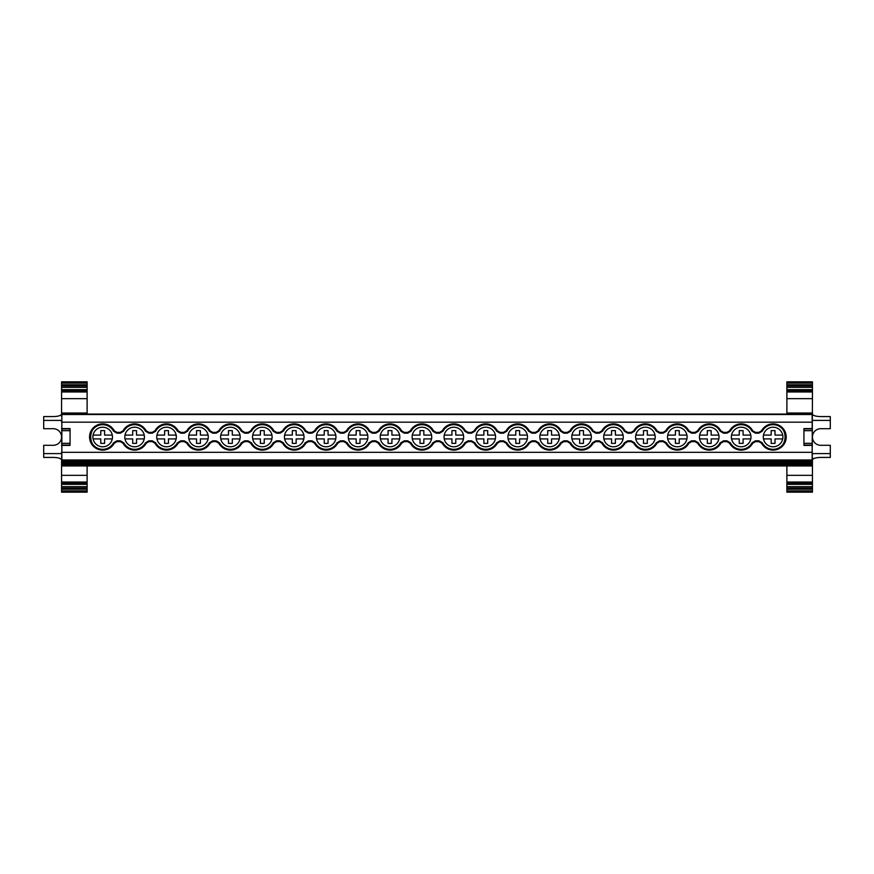 <?xml version="1.0" encoding="UTF-8"?>
<svg xmlns="http://www.w3.org/2000/svg" width="874" height="874" viewBox="0 0 874 874"><rect width="100%" height="100%" fill="white"/><g stroke="black" fill="none" stroke-linecap="round" stroke-linejoin="round"><path stroke-width="1.31" d="M284.629 438.912L292.32 438.912L292.32 443.38L296.155 443.38L296.155 438.912L303.846 438.912M303.846 435.088L296.155 435.088L296.155 430.62L292.32 430.62L292.32 435.088L284.629 435.088M252.706 438.912L260.397 438.912L260.397 443.38L264.232 443.38L264.232 438.912L271.923 438.912M271.923 435.088L264.232 435.088L264.232 430.62L260.397 430.62L260.397 435.088L252.706 435.088M220.783 438.912L228.475 438.912L228.475 443.38L232.309 443.38L232.309 438.912L239.989 438.912M239.989 435.088L232.309 435.088L232.309 430.62L228.475 430.62L228.475 435.088L220.783 435.088M188.86 438.912L196.552 438.912L196.552 443.38L200.386 443.38L200.386 438.912L208.067 438.912M208.067 435.088L200.386 435.088L200.386 430.62L196.552 430.62L196.552 435.088L188.86 435.088M156.938 438.912L164.629 438.912L164.629 443.38L168.453 443.38L168.453 438.912L176.144 438.912M176.144 435.088L168.453 435.088L168.453 430.62L164.629 430.62L164.629 435.088L156.938 435.088M699.637 438.912L707.328 438.912L707.328 443.38L711.163 443.38L711.163 438.912L718.854 438.912M718.854 435.088L711.163 435.088L711.163 430.62L707.328 430.62L707.328 435.088L699.637 435.088M667.714 438.912L675.405 438.912L675.405 443.38L679.24 443.38L679.24 438.912L686.931 438.912M686.931 435.088L679.24 435.088L679.24 430.62L675.405 430.62L675.405 435.088L667.714 435.088M635.791 438.912L643.482 438.912L643.482 443.38L647.317 443.38L647.317 438.912L654.997 438.912M654.997 435.088L647.317 435.088L647.317 430.62L643.482 430.62L643.482 435.088L635.791 435.088M603.868 438.912L611.56 438.912L611.56 443.38L615.394 443.38L615.394 438.912L623.075 438.912M623.075 435.088L615.394 435.088L615.394 430.62L611.56 430.62L611.56 435.088L603.868 435.088M571.946 438.912L579.637 438.912L579.637 443.38L583.461 443.38L583.461 438.912L591.152 438.912M591.152 435.088L583.461 435.088L583.461 430.62L579.637 430.62L579.637 435.088L571.946 435.088M508.1 438.912L515.791 438.912L515.791 443.38L519.615 443.38L519.615 438.912L527.306 438.912M527.306 435.088L519.615 435.088L519.615 430.62L515.791 430.62L515.791 435.088L508.1 435.088M540.023 438.912L547.714 438.912L547.714 443.38L551.538 443.38L551.538 438.912L559.229 438.912M559.229 435.088L551.538 435.088L551.538 430.62L547.714 430.62L547.714 435.088L540.023 435.088M731.56 438.912L739.251 438.912L739.251 443.38L743.086 443.38L743.086 438.912L750.777 438.912M750.777 435.088L743.086 435.088L743.086 430.62L739.251 430.62L739.251 435.088L731.56 435.088M763.483 438.912L771.174 438.912L771.174 443.38L775.009 443.38L775.009 438.912L782.7 438.912M782.7 435.088L775.009 435.088L775.009 430.62L771.174 430.62L771.174 435.088L763.483 435.088M812.427 383.118L812.427 381.829L786.884 381.829L786.884 391.978L812.427 391.978L812.427 383.118L786.884 383.118M812.427 387.324L786.884 387.324L812.427 387.324M786.884 414.058L786.884 398.653L812.427 398.653L812.427 391.978M812.427 398.653L812.164 453.661M812.164 457.55L812.427 453.661M812.427 457.55L812.427 492.171L786.884 492.171L786.884 482.022L812.427 482.022M812.164 428.599L812.164 414.058L61.836 414.058L61.836 428.599M773.097 427.211A9.789 9.789 180 0 0 763.297 437A9.789 9.789 180 0 0 773.097 446.789A9.789 9.789 180 0 0 782.886 437A9.789 9.789 180 0 0 773.097 427.211M741.174 427.211A9.789 9.789 180 0 0 731.374 437A9.789 9.789 180 0 0 741.174 446.789A9.789 9.789 180 0 0 750.963 437A9.789 9.789 180 0 0 741.174 427.211M709.24 427.211A9.789 9.789 180 0 0 699.451 437A9.789 9.789 180 0 0 709.24 446.789A9.789 9.789 180 0 0 719.04 437A9.789 9.789 180 0 0 709.24 427.211M677.317 427.211A9.789 9.789 180 0 0 667.528 437A9.789 9.789 180 0 0 677.317 446.789A9.789 9.789 180 0 0 687.117 437A9.789 9.789 180 0 0 677.317 427.211M645.394 427.211A9.789 9.789 180 0 0 635.606 437A9.789 9.789 180 0 0 645.394 446.789A9.789 9.789 180 0 0 655.194 437A9.789 9.789 180 0 0 645.394 427.211M613.472 427.211A9.789 9.789 180 0 0 603.683 437A9.789 9.789 180 0 0 613.472 446.789A9.789 9.789 180 0 0 623.271 437A9.789 9.789 180 0 0 613.472 427.211M581.549 427.211A9.789 9.789 180 0 0 571.76 437A9.789 9.789 180 0 0 581.549 446.789A9.789 9.789 180 0 0 591.348 437A9.789 9.789 180 0 0 581.549 427.211M549.626 427.211A9.789 9.789 180 0 0 539.837 437A9.789 9.789 180 0 0 549.626 446.789A9.789 9.789 180 0 0 559.426 437A9.789 9.789 180 0 0 549.626 427.211M102.695 427.211A9.789 9.789 180 0 0 92.906 437A9.789 9.789 180 0 0 102.695 446.789A9.789 9.789 180 0 0 112.484 437A9.789 9.789 180 0 0 102.695 427.211M134.618 427.211A9.789 9.789 180 0 0 124.829 437A9.789 9.789 180 0 0 134.618 446.789A9.789 9.789 180 0 0 144.418 437A9.789 9.789 180 0 0 134.618 427.211M166.541 427.211A9.789 9.789 180 0 0 156.752 437A9.789 9.789 180 0 0 166.541 446.789A9.789 9.789 180 0 0 176.34 437A9.789 9.789 180 0 0 166.541 427.211M198.464 427.211A9.789 9.789 180 0 0 188.675 437A9.789 9.789 180 0 0 198.464 446.789A9.789 9.789 180 0 0 208.263 437A9.789 9.789 180 0 0 198.464 427.211M230.386 427.211A9.789 9.789 180 0 0 220.598 437A9.789 9.789 180 0 0 230.386 446.789A9.789 9.789 180 0 0 240.186 437A9.789 9.789 180 0 0 230.386 427.211M262.309 427.211A9.789 9.789 180 0 0 252.52 437A9.789 9.789 180 0 0 262.309 446.789A9.789 9.789 180 0 0 272.109 437A9.789 9.789 180 0 0 262.309 427.211M294.232 427.211A9.789 9.789 180 0 0 284.443 437A9.789 9.789 180 0 0 294.232 446.789A9.789 9.789 180 0 0 304.032 437A9.789 9.789 180 0 0 294.232 427.211M367.878 437A9.789 9.789 180 0 0 358.089 427.211A9.789 9.789 180 0 0 348.289 437A9.789 9.789 180 0 0 358.089 446.789A9.789 9.789 180 0 0 367.878 437M399.8 437A9.789 9.789 180 0 0 390.012 427.211A9.789 9.789 180 0 0 380.212 437A9.789 9.789 180 0 0 390.012 446.789A9.789 9.789 180 0 0 399.8 437M431.723 437A9.789 9.789 180 0 0 421.934 427.211A9.789 9.789 180 0 0 412.135 437A9.789 9.789 180 0 0 421.934 446.789A9.789 9.789 180 0 0 431.723 437M463.646 437A9.789 9.789 180 0 0 453.857 427.211A9.789 9.789 180 0 0 444.058 437A9.789 9.789 180 0 0 453.857 446.789A9.789 9.789 180 0 0 463.646 437M495.569 437A9.789 9.789 180 0 0 485.78 427.211A9.789 9.789 180 0 0 475.98 437A9.789 9.789 180 0 0 485.78 446.789A9.789 9.789 180 0 0 495.569 437M527.492 437A9.789 9.789 180 0 0 517.703 427.211A9.789 9.789 180 0 0 507.914 437A9.789 9.789 180 0 0 517.703 446.789A9.789 9.789 180 0 0 527.492 437M335.955 437A9.789 9.789 180 0 0 326.166 427.211A9.789 9.789 180 0 0 316.366 437A9.789 9.789 180 0 0 326.166 446.789A9.789 9.789 180 0 0 335.955 437M812.164 463.395L61.836 463.395L61.836 465.951L812.164 465.951L812.164 445.401M812.164 452.317L61.836 452.317L61.836 445.401M61.836 463.395L61.836 452.317M372.302 433.165L375.798 433.165L379.163 431.155A12.312 12.312 -0 0 1 400.849 431.155L404.225 433.165L407.721 433.165L411.086 431.155A12.312 12.312 -0 0 1 432.772 431.155L436.148 433.165L439.644 433.165L443.02 431.155A12.312 12.312 -0 0 1 464.695 431.155L468.071 433.165L471.567 433.165L474.943 431.155A12.312 12.312 -0 0 1 496.618 431.155L496.651 431.111C494.214 426.971 490.587 424.808 485.78 424.633C480.984 424.797 477.357 426.96 474.91 431.111L471.534 433.122L468.093 433.122L464.728 431.111C462.291 426.971 458.664 424.808 453.857 424.633C449.061 424.797 445.434 426.96 442.987 431.111L439.611 433.122L436.17 433.122L432.805 431.111C430.369 426.971 426.741 424.808 421.934 424.633C417.138 424.797 413.511 426.96 411.064 431.111L407.688 433.122L404.247 433.122L400.882 431.111C398.446 426.971 394.819 424.808 390.012 424.633C385.216 424.797 381.588 426.96 379.13 431.111L375.765 433.122L372.302 433.165L368.926 431.155A12.312 12.312 180 0 0 347.24 431.155L343.875 433.165L340.368 433.165L337.003 431.155A12.312 12.312 180 0 0 315.317 431.155L311.952 433.165L308.446 433.165L305.081 431.155A12.312 12.312 180 0 0 283.394 431.155L280.03 433.165L276.523 433.165L273.158 431.155A12.312 12.312 180 0 0 251.472 431.155L248.107 433.165L244.6 433.165L241.235 431.155A12.312 12.312 180 0 0 219.549 431.155L216.173 433.165L212.677 433.165L209.312 431.155A12.312 12.312 180 0 0 187.626 431.155L184.25 433.165L180.754 433.165L177.378 431.155A12.312 12.312 180 0 0 155.703 431.155L152.327 433.165L148.831 433.165L145.455 431.155A12.312 12.312 180 0 0 123.78 431.155L120.404 433.165L116.908 433.165L113.533 431.155A12.312 12.312 180 0 0 90.383 437A12.312 12.312 180 0 0 113.533 442.845L116.908 440.835L120.404 440.835L123.78 442.845A12.312 12.312 180 0 0 145.455 442.845L148.831 440.835L152.327 440.835L155.703 442.845A12.312 12.312 180 0 0 177.378 442.845L180.754 440.835L184.25 440.835L187.626 442.845A12.312 12.312 180 0 0 209.312 442.845L212.677 440.835L216.173 440.835L219.549 442.845A12.312 12.312 180 0 0 241.235 442.845L244.6 440.835L248.107 440.835L251.472 442.845A12.312 12.312 180 0 0 273.158 442.845L276.523 440.835L280.03 440.835L283.394 442.845A12.312 12.312 180 0 0 305.081 442.845L308.446 440.835L311.952 440.835L315.317 442.845A12.312 12.312 180 0 0 337.003 442.845L340.368 440.835L343.875 440.835L347.24 442.845A12.312 12.312 180 0 0 368.926 442.845L372.302 440.835L375.798 440.835L379.163 442.845A12.312 12.312 180 0 0 400.849 442.845L404.225 440.835L407.721 440.835L411.086 442.845A12.312 12.312 180 0 0 432.772 442.845L436.148 440.835L439.644 440.835L443.02 442.845A12.312 12.312 180 0 0 464.695 442.845L468.071 440.835L471.567 440.835L474.91 442.889C477.346 447.029 480.962 449.192 485.78 449.367C490.576 449.203 494.203 447.04 496.651 442.889L496.618 442.845A12.312 12.312 -0 0 1 474.943 442.845M496.618 431.155L499.994 433.165L503.49 433.165L506.865 431.155A12.312 12.312 -0 0 1 528.541 431.155L531.916 433.165L535.412 433.165L538.788 431.155A12.312 12.312 -0 0 1 560.463 431.155L563.839 433.165L567.335 433.165L570.711 431.155A12.312 12.312 -0 0 1 592.386 431.155L595.762 433.165L599.258 433.165L602.634 431.155A12.312 12.312 -0 0 1 624.32 431.155L627.685 433.165L631.181 433.165L634.557 431.155A12.312 12.312 -0 0 1 656.243 431.155L659.608 433.165L663.115 433.165L666.48 431.155A12.312 12.312 -0 0 1 688.166 431.155L691.531 433.165L695.038 433.165L698.402 431.155A12.312 12.312 -0 0 1 720.089 431.155L723.454 433.165L726.96 433.165L730.325 431.155A12.312 12.312 -0 0 1 752.011 431.155L755.376 433.165L758.883 433.165L762.248 431.155A12.312 12.312 -0 0 1 785.409 437A12.312 12.312 -0 0 1 762.248 442.845L758.883 440.835L755.376 440.835L752.011 442.845A12.312 12.312 -0 0 1 730.325 442.845L726.96 440.835L723.454 440.835L720.089 442.845A12.312 12.312 -0 0 1 698.402 442.845L695.038 440.835L691.531 440.835L688.166 442.845A12.312 12.312 -0 0 1 666.48 442.845L663.115 440.835L659.608 440.835L656.243 442.845A12.312 12.312 -0 0 1 634.557 442.845L631.181 440.835L627.685 440.835L624.32 442.845A12.312 12.312 -0 0 1 602.634 442.845L599.258 440.835L595.762 440.835L592.386 442.845A12.312 12.312 -0 0 1 570.711 442.845L567.335 440.835L563.839 440.835L560.463 442.845A12.312 12.312 -0 0 1 538.788 442.845L535.412 440.835L531.916 440.835L528.541 442.845A12.312 12.312 -0 0 1 506.865 442.845L503.49 440.835L499.994 440.835L496.618 442.845M337.003 431.155L337.036 431.111C334.6 426.971 330.973 424.808 326.166 424.633C321.556 424.786 318.016 426.796 315.536 430.685L315.317 431.155M273.158 431.155L273.191 431.111C270.754 426.971 267.127 424.808 262.309 424.633C257.513 424.808 253.886 426.96 251.439 431.111L248.074 433.122L244.633 433.122L241.268 431.111C238.821 426.971 235.204 424.808 230.386 424.633C225.59 424.808 221.963 426.96 219.516 431.111L219.549 431.155M368.926 431.155L368.959 431.111C366.523 426.971 362.896 424.808 358.089 424.633C353.282 424.797 349.666 426.96 347.207 431.111L343.843 433.122L343.843 432.357L346.541 430.751A13.132 13.132 0 0 1 369.626 430.751L372.324 432.357L375.765 432.357L378.464 430.751L379.163 431.155M378.464 430.751A13.132 13.132 0 0 1 401.559 430.751L404.247 432.357L407.688 432.357L410.387 430.751L411.086 431.155M410.387 430.751A13.132 13.132 0 0 1 433.482 430.751L436.17 432.357L439.611 432.357L442.31 430.751L443.02 431.155M209.312 431.155L209.334 431.111C206.898 426.971 203.281 424.808 198.464 424.633C193.864 424.786 190.324 426.796 187.834 430.685L187.626 431.155M758.851 441.643L758.851 440.878L762.215 442.889C764.652 447.029 768.279 449.192 773.097 449.367C789.036 450.132 789.047 423.868 773.097 424.633C768.29 424.797 764.674 426.96 762.215 431.111L758.851 433.122L758.851 432.357L761.549 430.751A13.132 13.132 0 0 1 786.218 437A13.132 13.132 0 0 1 761.549 443.249L758.851 441.643L755.409 441.643L752.711 443.249A13.132 13.132 0 0 1 729.626 443.249L726.928 441.643L723.486 441.643L720.788 443.249A13.132 13.132 0 0 1 697.703 443.249L695.005 441.643L691.563 441.643L688.865 443.249A13.132 13.132 0 0 1 665.78 443.249L663.082 441.643L659.641 441.643L656.942 443.249A13.132 13.132 0 0 1 633.847 443.249L631.159 441.643L627.718 441.643L625.019 443.249A13.132 13.132 0 0 1 601.924 443.249L599.236 441.643L595.795 441.643L593.096 443.249A13.132 13.132 0 0 1 570.001 443.249L567.313 441.643L563.872 441.643L561.174 443.249A13.132 13.132 0 0 1 538.078 443.249L535.391 441.643L531.938 441.643L529.251 443.249A13.132 13.132 0 0 1 506.155 443.249L503.468 441.643L500.015 441.643L497.328 443.249A13.132 13.132 0 0 1 474.232 443.249L471.534 441.643L468.093 441.643L465.405 443.249A13.132 13.132 0 0 1 442.31 443.249L439.611 441.643L436.17 441.643L433.482 443.249A13.132 13.132 0 0 1 410.387 443.249L407.688 441.643L404.247 441.643L401.559 443.249A13.132 13.132 0 0 1 378.464 443.249L375.765 441.643L372.324 441.643L369.626 443.249A13.132 13.132 0 0 1 346.541 443.249L343.843 441.643L340.401 441.643L337.703 443.249A13.132 13.132 0 0 1 314.618 443.249L311.92 441.643L308.478 441.643L305.78 443.249A13.132 13.132 0 0 1 282.695 443.249L279.997 441.643L276.555 441.643L273.857 443.249A13.132 13.132 0 0 1 250.772 443.249L248.074 441.643L244.633 441.643L241.934 443.249A13.132 13.132 0 0 1 218.839 443.249L216.151 441.643L212.71 441.643L210.011 443.249A13.132 13.132 0 0 1 186.916 443.249L184.228 441.643L180.787 441.643L178.088 443.249A13.132 13.132 0 0 1 154.993 443.249L152.305 441.643L148.864 441.643L146.166 443.249A13.132 13.132 0 0 1 123.07 443.249L120.383 441.643L116.93 441.643L114.243 443.249A13.132 13.132 0 0 1 89.563 437A13.132 13.132 0 0 1 114.243 430.751L116.93 432.357L120.383 432.357L123.07 430.751A13.132 13.132 0 0 1 146.166 430.751L148.864 432.357L152.305 432.357L154.993 430.751A13.132 13.132 0 0 1 178.088 430.751L180.787 432.357L184.228 432.357L186.916 430.751L187.593 431.111L184.228 433.122L180.787 433.122L177.411 431.111C174.975 426.971 171.359 424.808 166.541 424.633C161.734 424.808 158.118 426.96 155.67 431.111L155.703 431.155M154.993 430.751L155.67 431.111L152.305 433.122L148.864 433.122L145.488 431.111C143.052 426.971 139.436 424.808 134.618 424.633C129.811 424.808 126.195 426.96 123.747 431.111L123.78 431.155M123.07 430.751L123.747 431.111L120.383 433.122L116.93 433.122L113.565 431.111C111.129 426.971 107.502 424.808 102.695 424.633C86.755 423.868 86.745 450.132 102.695 449.367C107.491 449.203 111.118 447.04 113.565 442.889L113.533 442.845M624.32 431.155L624.342 431.111C621.906 426.971 618.289 424.808 613.472 424.633C608.675 424.797 605.048 426.96 602.601 431.111L602.634 431.155M656.243 431.155L656.276 431.111C653.828 426.971 650.212 424.808 645.394 424.633C640.598 424.797 636.971 426.96 634.524 431.111L634.557 431.155M688.166 431.155L688.199 431.111C685.762 426.971 682.135 424.808 677.317 424.633C672.521 424.797 668.894 426.96 666.447 431.111L666.48 431.155M720.089 431.155L720.121 431.111C717.685 426.971 714.058 424.808 709.24 424.633C704.444 424.797 700.817 426.96 698.37 431.111L698.402 431.155M758.883 433.165L755.409 433.122L752.044 431.111C749.608 426.971 745.981 424.808 741.174 424.633C736.367 424.797 732.74 426.96 730.293 431.111L730.325 431.155M761.549 430.751L762.248 431.155M592.386 431.155L592.419 431.111C589.983 426.971 586.367 424.808 581.549 424.633C576.753 424.797 573.125 426.96 570.678 431.111L570.711 431.155M560.463 431.155L560.496 431.111C558.06 426.971 554.433 424.808 549.626 424.633C544.83 424.797 541.203 426.96 538.755 431.111L538.788 431.155M528.541 431.155L528.573 431.111C526.137 426.971 522.51 424.808 517.703 424.633C512.907 424.797 509.28 426.96 506.833 431.111L506.865 431.155M442.31 430.751A13.132 13.132 0 0 1 465.405 430.751L468.093 432.357L471.534 432.357L474.232 430.751L474.943 431.155M346.541 430.751L347.24 431.155M218.839 430.751L219.516 431.111L216.151 433.122L212.71 433.122L209.334 431.111L210.011 430.751L212.71 432.357L216.151 432.357L218.839 430.751A13.132 13.132 0 0 1 241.934 430.751L244.633 432.357L248.074 432.357L250.772 430.751L251.472 431.155M305.081 431.155L305.113 431.111C302.677 426.971 299.05 424.808 294.232 424.633C289.633 424.786 286.093 426.796 283.613 430.685L283.394 431.155M251.472 442.845L251.439 442.889C253.875 447.029 257.502 449.192 262.309 449.367C267.116 449.203 270.732 447.04 273.191 442.889L273.158 442.845M283.394 442.845L283.362 442.889C285.798 447.029 289.425 449.192 294.232 449.367C299.039 449.203 302.655 447.04 305.113 442.889L305.081 442.845M273.857 443.249L273.191 442.889L276.555 440.878L279.997 440.878L283.362 442.889L282.695 443.249M282.695 430.751L283.362 431.111L279.997 433.122L276.555 433.122L273.191 431.111L273.857 430.751L276.555 432.357L279.997 432.357L282.695 430.751A13.132 13.132 0 0 1 305.78 430.751L308.478 432.357L311.92 432.357L314.618 430.751A13.132 13.132 0 0 1 337.703 430.751L340.401 432.357L343.843 432.357M347.24 442.845L347.207 442.889C349.644 447.029 353.271 449.192 358.089 449.367C362.885 449.203 366.512 447.04 368.959 442.889L368.926 442.845M315.317 442.845L315.285 442.889C317.721 447.029 321.348 449.192 326.166 449.367C330.962 449.203 334.578 447.04 337.036 442.889L340.401 440.878L343.843 440.878L347.207 442.889L346.541 443.249M343.875 433.165L340.401 433.122L337.036 431.111L337.703 430.751M337.703 443.249L337.003 442.845M506.865 442.845L506.833 442.889C509.269 447.029 512.896 449.192 517.703 449.367C522.51 449.192 526.137 447.04 528.573 442.889L528.541 442.845M497.328 443.249L496.651 442.889L500.015 440.878L503.468 440.878L506.833 442.889L506.155 443.249M506.155 430.751L506.833 431.111L503.468 433.122L500.015 433.122L496.651 431.111L497.328 430.751L500.015 432.357L503.468 432.357L506.155 430.751A13.132 13.132 0 0 1 529.251 430.751L531.938 432.357L535.391 432.357L538.078 430.751A13.132 13.132 0 0 1 561.174 430.751L563.872 432.357L567.313 432.357L570.001 430.751A13.132 13.132 0 0 1 593.096 430.751L595.795 432.357L599.236 432.357L601.924 430.751L602.601 431.111L599.236 433.122L595.795 433.122L592.419 431.111L593.096 430.751M529.251 443.249L528.573 442.889L531.938 440.878L535.391 440.878L538.755 442.889C541.192 447.029 544.819 449.192 549.626 449.367C554.433 449.192 558.06 447.04 560.496 442.889L560.463 442.845M538.788 442.845L538.078 443.249M538.078 430.751L538.755 431.111L535.391 433.122L531.938 433.122L528.573 431.111L529.251 430.751M570.711 442.845L570.678 442.889C573.115 447.029 576.742 449.192 581.549 449.367C586.356 449.192 589.983 447.04 592.419 442.889L592.386 442.845M561.174 443.249L560.496 442.889L563.872 440.878L567.313 440.878L570.678 442.889L570.001 443.249M570.001 430.751L570.678 431.111L567.313 433.122L563.872 433.122L560.496 431.111L561.174 430.751M752.011 431.155L752.711 430.751L755.409 432.357L758.851 432.357M752.711 443.249L752.044 442.889L755.409 440.878L758.883 440.835M762.248 442.845L761.549 443.249M726.928 441.643L726.928 440.878L730.293 442.889C732.729 447.029 736.356 449.192 741.174 449.367C745.97 449.192 749.597 447.04 752.044 442.889L752.011 442.845M720.788 443.249L720.121 442.889L723.486 440.878L726.96 440.835M723.486 432.357L723.486 433.122L720.121 431.111L720.788 430.751L723.486 432.357L726.928 432.357L729.626 430.751L730.293 431.111L726.928 433.122L723.454 433.165M730.325 442.845L729.626 443.249M695.005 441.643L695.005 440.878L698.37 442.889C700.806 447.029 704.433 449.192 709.24 449.367C714.047 449.192 717.674 447.04 720.121 442.889L720.089 442.845M688.865 443.249L688.199 442.889L691.563 440.878L695.038 440.835M691.563 432.357L691.563 433.122L688.199 431.111L688.865 430.751L691.563 432.357L695.005 432.357L697.703 430.751L698.37 431.111L695.005 433.122L691.531 433.165M698.402 442.845L697.703 443.249M663.082 441.643L663.082 440.878L666.447 442.889C668.883 447.029 672.51 449.192 677.317 449.367C682.124 449.192 685.751 447.04 688.199 442.889L688.166 442.845M656.942 443.249L656.276 442.889L659.641 440.878L663.115 440.835M659.641 432.357L659.641 433.122L656.276 431.111L656.942 430.751L659.641 432.357L663.082 432.357L665.78 430.751L666.447 431.111L663.082 433.122L659.608 433.165M666.48 442.845L665.78 443.249M631.159 441.643L631.159 440.878L634.524 442.889C636.96 447.029 640.587 449.192 645.394 449.367C650.201 449.192 653.828 447.04 656.276 442.889L656.243 442.845M593.096 443.249L592.419 442.889L595.795 440.878L599.236 440.878L602.601 442.889C605.037 447.029 608.665 449.192 613.472 449.367C618.016 449.225 621.534 447.248 624.036 443.435L627.718 440.878L631.181 440.835M602.634 442.845L601.924 443.249M627.718 432.357L627.718 433.122L624.342 431.111L625.019 430.751L627.718 432.357L631.159 432.357L633.847 430.751L634.524 431.111L631.159 433.122L627.685 433.165M634.557 442.845L633.847 443.249M625.019 443.249L624.32 442.845M114.243 443.249L113.565 442.889L116.93 440.878L120.383 440.878L123.747 442.889C126.184 447.029 129.811 449.192 134.618 449.367C139.414 449.203 143.041 447.04 145.488 442.889L148.864 440.878L152.305 440.878L155.67 442.889C158.107 447.029 161.734 449.192 166.541 449.367C171.348 449.203 174.964 447.04 177.411 442.889L180.787 440.878L184.228 440.878L187.593 442.889C190.029 447.029 193.657 449.192 198.464 449.367C203.26 449.203 206.887 447.04 209.334 442.889L212.71 440.878L216.151 440.878L219.516 442.889C221.952 447.029 225.579 449.192 230.386 449.367C235.193 449.203 238.81 447.04 241.268 442.889L244.633 440.878L248.074 440.878L251.439 442.889L250.772 443.249M113.533 431.155L114.243 430.751M123.78 442.845L123.07 443.249M146.166 443.249L145.455 442.845M145.455 431.155L146.166 430.751M155.703 442.845L154.993 443.249M210.011 443.249L209.312 442.845M219.549 442.845L218.839 443.249M187.626 442.845L186.916 443.249M178.088 443.249L177.378 442.845M177.378 431.155L178.088 430.751M372.324 432.357L372.324 433.122L368.959 431.111L369.626 430.751M471.534 441.643L471.534 440.878L474.91 442.889L474.232 443.249M465.405 443.249L464.728 442.889L468.093 440.878L471.567 440.835M439.611 441.643L439.611 440.878L442.987 442.889C445.423 447.029 449.039 449.192 453.857 449.367C458.653 449.203 462.28 447.04 464.728 442.889L464.695 442.845M433.482 443.249L432.805 442.889L436.17 440.878L439.644 440.835M407.688 441.643L407.688 440.878L411.064 442.889C413.5 447.029 417.117 449.192 421.934 449.367C426.731 449.203 430.358 447.04 432.805 442.889L432.772 442.845M401.559 443.249L400.882 442.889L404.247 440.878L407.721 440.835M375.765 441.643L375.765 440.878L379.13 442.889C381.577 447.029 385.194 449.192 390.012 449.367C394.808 449.203 398.435 447.04 400.882 442.889L400.849 442.845M369.626 443.249L368.959 442.889L372.324 440.878L375.798 440.835M464.695 431.155L465.405 430.751M432.772 431.155L433.482 430.751M400.849 431.155L401.559 430.751M379.163 442.845L378.464 443.249M411.086 442.845L410.387 443.249M443.02 442.845L442.31 443.249M812.164 463.438L61.836 463.438M241.934 443.249L241.235 442.845M241.235 431.155L241.934 430.751M305.78 443.249L305.113 442.889L308.478 440.878L311.92 440.878L315.285 442.889L314.618 443.249M314.618 430.751L315.285 431.111L311.92 433.122L308.478 433.122L305.113 431.111L305.78 430.751M61.836 416.45L61.836 420.339M61.836 422.033L61.836 451.967M786.884 398.653L786.884 391.978M786.884 482.022L786.884 465.951M61.573 445.401L70.062 445.401L70.062 428.599L61.573 428.599M61.573 416.45L61.573 387.324L87.116 387.324L87.116 381.829L61.573 381.829L61.573 383.118L87.116 383.118M87.116 414.058L87.116 413.009L61.573 413.009M61.573 390.929L87.116 390.929L87.116 413.009M61.573 383.118L61.573 387.324L87.116 387.324L87.116 390.929M87.116 475.347L61.573 475.347L61.573 483.071L87.116 483.071L87.116 465.951M87.116 483.071L87.116 492.171L61.573 492.171L87.116 492.171M87.116 398.653L61.573 398.653M61.836 457.55L61.836 460.991M61.573 457.55L61.836 453.661M61.573 475.347L61.573 460.991M61.573 483.071L61.573 486.676L87.116 486.676L61.573 486.676L61.573 492.171M61.573 414.014C61.071 415.554 58.394 416.406 53.554 416.57L43.7 416.57L43.7 420.405L61.573 420.405M43.7 420.405L43.7 428.697L53.281 428.697A8.303 8.303 0 0 1 61.573 437A8.303 8.303 0 0 1 53.281 445.303L43.7 445.303L43.7 457.43L53.554 457.43C58.394 457.594 61.071 458.446 61.573 459.986M43.7 453.595L61.573 453.595M812.427 428.599L803.938 428.599L803.938 445.401L812.427 445.401M812.427 414.014C812.929 415.554 815.606 416.406 820.446 416.57L830.3 416.57L830.3 428.697L820.719 428.697A8.303 8.303 0 0 0 812.427 437A8.303 8.303 0 0 0 820.719 445.303L830.3 445.303L830.3 457.43L820.446 457.43C815.606 457.594 812.929 458.446 812.427 459.986M830.3 453.595L812.427 453.595M830.3 420.405L812.427 420.405M812.427 486.676L786.884 486.676L812.427 486.676M786.884 475.347L812.427 475.347M786.884 413.009L812.427 413.009M61.573 420.339L61.573 422.033M61.573 453.661L61.573 451.967M444.254 438.912L451.945 438.912L451.945 443.38L455.769 443.38L455.769 438.912L463.46 438.912M463.46 435.088L455.769 435.088L455.769 430.62L451.945 430.62L451.945 435.088L444.254 435.088M476.177 438.912L483.868 438.912L483.868 443.38L487.692 443.38L487.692 438.912L495.383 438.912M495.383 435.088L487.692 435.088L487.692 430.62L483.868 430.62L483.868 435.088L476.177 435.088M380.409 438.912L388.089 438.912L388.089 443.38L391.923 443.38L391.923 438.912L399.615 438.912M399.615 435.088L391.923 435.088L391.923 430.62L388.089 430.62L388.089 435.088L380.409 435.088M412.331 438.912L420.012 438.912L420.012 443.38L423.846 443.38L423.846 438.912L431.538 438.912M431.538 435.088L423.846 435.088L423.846 430.62L420.012 430.62L420.012 435.088L412.331 435.088M316.552 438.912L324.243 438.912L324.243 443.38L328.078 443.38L328.078 438.912L335.769 438.912M335.769 435.088L328.078 435.088L328.078 430.62L324.243 430.62L324.243 435.088L316.552 435.088M348.475 438.912L356.166 438.912L356.166 443.38L360.001 443.38L360.001 438.912L367.692 438.912M367.692 435.088L360.001 435.088L360.001 430.62L356.166 430.62L356.166 435.088L348.475 435.088M125.015 438.912L132.706 438.912L132.706 443.38L136.53 443.38L136.53 438.912L144.221 438.912M144.221 435.088L136.53 435.088L136.53 430.62L132.706 430.62L132.706 435.088L125.015 435.088M93.092 438.912L100.783 438.912L100.783 443.38L104.607 443.38L104.607 438.912L112.298 438.912M112.298 435.088L104.607 435.088L104.607 430.62L100.783 430.62L100.783 435.088L93.092 435.088M279.997 441.643L280.03 440.835M280.03 433.165L279.997 432.357M276.555 432.357L276.523 433.165M250.772 430.751A13.132 13.132 0 0 1 273.857 430.751M276.523 440.835L276.555 441.643M343.843 441.643L343.875 440.835M340.401 432.357L340.368 433.165M340.368 440.835L340.401 441.643M474.232 430.751A13.132 13.132 0 0 1 497.328 430.751M499.994 440.835L500.015 441.643M503.468 441.643L503.49 440.835M503.49 433.165L503.468 432.357M500.015 432.357L499.994 433.165M531.916 440.835L531.938 441.643M535.391 441.643L535.412 440.835M535.412 433.165L535.391 432.357M531.938 432.357L531.916 433.165M563.839 440.835L563.872 441.643M567.313 441.643L567.335 440.835M567.335 433.165L567.313 432.357M563.872 432.357L563.839 433.165M755.376 433.165L755.409 432.357M755.409 441.643L755.376 440.835M723.486 441.643L723.454 440.835M726.96 433.165L726.928 432.357M729.626 430.751A13.132 13.132 0 0 1 752.711 430.751M691.563 441.643L691.531 440.835M695.038 433.165L695.005 432.357M697.703 430.751A13.132 13.132 0 0 1 720.788 430.751M659.641 441.643L659.608 440.835M663.115 433.165L663.082 432.357M665.78 430.751A13.132 13.132 0 0 1 688.865 430.751M595.762 433.165L595.795 432.357M599.258 433.165L599.236 432.357M595.795 441.643L595.762 440.835M599.236 441.643L599.258 440.835M627.718 441.643L627.685 440.835M631.181 433.165L631.159 432.357M601.924 430.751A13.132 13.132 0 0 1 625.019 430.751M633.847 430.751A13.132 13.132 0 0 1 656.942 430.751M116.908 440.835L116.93 441.643M120.383 441.643L120.404 440.835M116.908 433.165L116.93 432.357M120.404 433.165L120.383 432.357M148.831 440.835L148.864 441.643M152.305 441.643L152.327 440.835M148.831 433.165L148.864 432.357M152.327 433.165L152.305 432.357M212.677 440.835L212.71 441.643M216.151 441.643L216.173 440.835M212.71 432.357L212.677 433.165M216.173 433.165L216.151 432.357M184.228 441.643L184.25 440.835M180.787 441.643L180.754 440.835M180.754 433.165L180.787 432.357M184.25 433.165L184.228 432.357M186.916 430.751A13.132 13.132 0 0 1 210.011 430.751M812.164 459.975L61.836 459.975M812.164 422.175L61.836 422.175M812.164 414.516L61.836 414.516M375.798 433.165L375.765 432.357M404.225 433.165L404.247 432.357M407.721 433.165L407.688 432.357M436.148 433.165L436.17 432.357M439.644 433.165L439.611 432.357M468.071 433.165L468.093 432.357M471.567 433.165L471.534 432.357M468.093 441.643L468.071 440.835M436.17 441.643L436.148 440.835M404.247 441.643L404.225 440.835M372.324 441.643L372.302 440.835M812.164 460.86L61.836 460.86M812.164 461.625L61.836 461.625M812.164 462.63L61.836 462.63M812.164 463.821L61.836 463.821M812.164 464.476L61.836 464.476M812.164 465.11L61.836 465.11M812.164 465.875L61.836 465.875M812.164 465.951L61.836 465.951L812.164 465.951M244.633 441.643L244.6 440.835M248.074 441.643L248.107 440.835M244.6 433.165L244.633 432.357M248.107 433.165L248.074 432.357M308.478 441.643L308.446 440.835M311.92 441.643L311.952 440.835M308.446 433.165L308.478 432.357M311.952 433.165L311.92 432.357M87.116 413.664L61.573 413.664M61.573 384.779L87.116 384.779M61.573 385.904L87.116 385.904M61.573 389.651L87.116 389.651M87.116 391.978L61.573 391.978M70.062 428.926L61.573 428.926M70.062 430.674L61.573 430.674M70.062 443.326L61.573 443.326M70.062 445.074L61.573 445.074M87.116 482.022L61.573 482.022M61.573 484.349L87.116 484.349M61.573 488.096L87.116 488.096M61.573 489.222L87.116 489.222M61.573 490.882L87.116 490.882M812.427 490.882L786.884 490.882M812.427 489.222L786.884 489.222M812.427 488.096L786.884 488.096M812.427 484.349L786.884 484.349M812.427 483.071L786.884 483.071M803.938 445.074L812.427 445.074M803.938 443.326L812.427 443.326M803.938 430.674L812.427 430.674M803.938 428.926L812.427 428.926M786.884 413.664L812.427 413.664M812.427 390.929L786.884 390.929M812.427 389.651L786.884 389.651M812.427 385.904L786.884 385.904M812.427 384.779L786.884 384.779M812.164 414.058L61.836 414.058M812.427 381.829L786.884 381.829"/></g></svg>
